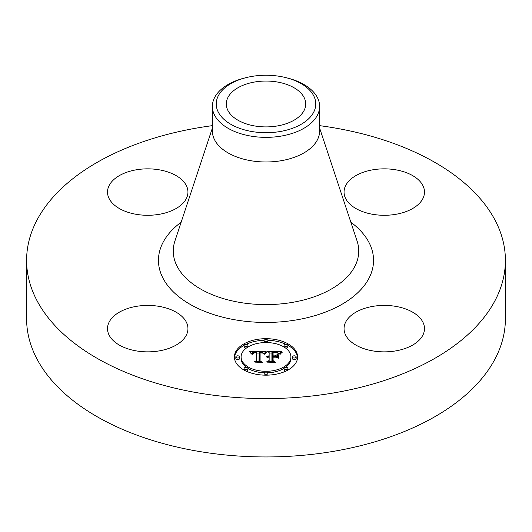 <?xml version="1.0" encoding="UTF-8"?>
<svg xmlns="http://www.w3.org/2000/svg" width="532" height="532" viewBox="0 0 532 532"><rect width="100%" height="100%" fill="white"/><g stroke="black" fill="none" stroke-linecap="round" stroke-linejoin="round"><path stroke-width="0.8" d="M186.32 322.099A40.219 23.222 180 0 1 187.949 328.636A40.219 23.222 180 0 1 153.449 351.619A40.219 23.222 180 0 1 109.133 335.173A40.219 23.222 180 0 1 107.511 328.636A40.219 23.222 180 0 1 142.011 305.654A40.219 23.222 180 0 1 186.32 322.099M319.626 125.652A239.4 138.214 180 0 1 505.4 260.354L505.4 318.735A239.4 138.214 180 0 1 333.398 451.362A239.4 138.214 180 0 1 26.6 318.735L26.6 260.354A239.4 138.214 180 0 1 198.602 127.727A239.4 138.214 180 0 1 212.374 125.652M505.4 260.354A239.4 138.214 180 0 1 333.398 392.982A239.4 138.214 180 0 1 26.6 260.354M285.325 77.499L286.828 77.865A53.626 30.962 180 0 1 319.626 106.4L319.626 131.025A53.626 30.962 180 0 1 281.096 160.731A53.626 30.962 180 0 1 212.374 131.025L212.374 106.4A53.626 30.962 180 0 1 214.542 97.682A53.626 30.962 180 0 1 245.172 77.865L246.675 77.499A49.762 28.728 180 0 1 285.325 77.499A49.762 28.728 180 0 1 313.747 112.066A49.762 28.728 180 0 1 251.988 131.544A49.762 28.728 180 0 1 218.253 95.886A49.762 28.728 180 0 1 246.675 77.499M319.626 106.4A53.626 30.962 180 0 1 317.458 115.112A53.626 30.962 180 0 1 281.096 136.106A53.626 30.962 180 0 1 212.374 106.4M254.821 81.981A39.707 22.923 180 0 1 305.707 103.979A39.707 22.923 180 0 1 277.179 125.978A39.707 22.923 180 0 1 226.293 103.979A39.707 22.923 180 0 1 254.821 81.981M372.945 306.352A40.219 23.222 180 0 1 424.489 328.636A40.219 23.222 180 0 1 395.595 350.921A40.219 23.222 180 0 1 344.051 328.636A40.219 23.222 180 0 1 372.945 306.352M345.68 198.609A40.219 23.222 180 0 1 344.051 192.072A40.219 23.222 180 0 1 378.551 169.083A40.219 23.222 180 0 1 422.867 185.535A40.219 23.222 180 0 1 424.489 192.072A40.219 23.222 180 0 1 389.989 215.054A40.219 23.222 180 0 1 345.68 198.609M159.055 214.349A40.219 23.222 180 0 1 107.511 192.072A40.219 23.222 180 0 1 136.405 169.788A40.219 23.222 180 0 1 187.949 192.072A40.219 23.222 180 0 1 159.055 214.349M297.601 356.919A31.601 18.248 180 0 1 266 375.166A31.601 18.248 180 0 1 234.399 356.919A31.601 18.248 180 0 1 266 338.678A31.601 18.248 180 0 1 297.601 356.919M290.898 356.919A24.898 14.377 180 0 1 266 371.296A24.898 14.377 180 0 1 241.102 356.919A24.898 14.377 180 0 1 266 342.548A24.898 14.377 180 0 1 290.898 356.919L290.898 358.482A24.898 14.377 0 0 1 285.564 367.373M265.907 351.579L264.005 353.88L262.336 352.37L259.157 352.177L258.998 360.822L260.627 361.694L254.316 361.694L256.244 360.756L256.244 352.822L253.678 352.975L252.534 354.279L252.208 354.093L253.152 352.909L256.092 352.616L256.244 352.231L252.507 352.517L251.47 354.013L249.468 351.539L265.907 351.579M266.685 352.111L264.517 354.219L265.953 352.33L266.685 352.111M262.974 353.135L260.115 352.829L260.101 360.849L262.296 362.345L254.921 362.132L261.538 362.132L259.683 360.909L259.683 352.603L262.988 353.009M281.614 351.459L279.347 353.853L277.145 352.337L271.905 352.124L271.905 355.855L272.75 355.855L272.75 352.563L276.886 352.663L278.495 353.374L276.673 352.822L273.096 352.776L273.096 355.855L275.177 355.855L277.391 354.505L277.391 357.85L275.071 356.526L271.905 356.526L271.905 360.543L273.674 361.58L266.891 361.58L269.145 360.543L269.145 357.118L267.017 357.411L269.145 356.899L269.145 356.526L266.412 356.985L267.403 356.187L269.145 355.855L269.145 352.49L267.277 351.459L281.614 351.459M282.286 352.211L279.892 354.279L281.049 352.789L282.286 352.211M278.396 358.229L278.037 358.109L278.037 354.664L278.396 354.784L278.396 358.229L278.396 356.354L278.037 356.234L278.037 358.109M273.096 357.191L273.096 360.61L275.523 362.345L267.184 362.132L274.751 362.132L272.75 360.703L272.75 356.979L275.922 357.191L273.096 357.191M267.915 340.613A1.915 1.104 180 0 1 266 341.717A1.915 1.104 180 0 1 264.085 340.613A1.915 1.104 180 0 1 266 339.502A1.915 1.104 180 0 1 267.915 340.613L267.915 342.176A1.915 1.104 0 0 1 267.782 342.581M296.164 356.919A1.915 1.104 180 0 1 294.249 358.023A1.915 1.104 180 0 1 292.334 356.919A1.915 1.104 180 0 1 294.249 355.815A1.915 1.104 180 0 1 296.164 356.919L296.164 358.482A1.915 1.104 0 0 1 294.249 359.592A1.915 1.104 0 0 1 292.334 358.482L292.334 356.919M287.892 345.388A1.915 1.104 180 0 1 285.977 346.492A1.915 1.104 180 0 1 284.061 345.388A1.915 1.104 180 0 1 285.977 344.284A1.915 1.104 180 0 1 287.892 345.388L287.892 346.95A1.915 1.104 0 0 1 285.564 348.034M267.915 373.231A1.915 1.104 180 0 1 266 374.335A1.915 1.104 180 0 1 264.085 373.231A1.915 1.104 180 0 1 266 372.121A1.915 1.104 180 0 1 267.915 373.231L267.915 374.794A1.915 1.104 0 0 1 267.822 375.133M287.892 368.45A1.915 1.104 180 0 1 285.977 369.56A1.915 1.104 180 0 1 284.061 368.45A1.915 1.104 180 0 1 285.977 367.346A1.915 1.104 180 0 1 287.892 368.45L287.892 370.019A1.915 1.104 0 0 1 287.885 370.079M235.836 356.919A1.915 1.104 180 0 1 237.751 355.815A1.915 1.104 180 0 1 239.666 356.919A1.915 1.104 180 0 1 237.751 358.023A1.915 1.104 180 0 1 235.836 356.919L235.836 358.482A1.915 1.104 0 0 0 237.751 359.592A1.915 1.104 0 0 0 239.666 358.482L239.666 356.919M244.108 345.388A1.915 1.104 180 0 1 246.023 344.284A1.915 1.104 180 0 1 247.939 345.388A1.915 1.104 180 0 1 246.023 346.492A1.915 1.104 180 0 1 244.108 345.388L244.108 346.95A1.915 1.104 0 0 0 246.436 348.034M244.108 368.45A1.915 1.104 180 0 1 246.023 367.346A1.915 1.104 180 0 1 247.939 368.45A1.915 1.104 180 0 1 246.023 369.56A1.915 1.104 180 0 1 244.108 368.45L244.108 370.019A1.915 1.104 0 0 0 244.115 370.079M275.882 356.992L277.391 356.074L277.391 357.85M272.75 354.126L273.096 354.119M269.145 353.029L271.905 353.029M278.522 353.029L279.938 353.029M269.145 355.855L269.145 356.526M268.74 355.881L268.74 356.507M268.361 355.928L268.361 356.526M268.008 355.994L268.008 356.56M267.696 356.081L267.696 356.62M267.403 356.187L267.403 356.699M267.144 356.307L267.144 356.792M266.918 356.453L266.918 356.886M266.718 356.613L266.718 356.992M269.145 360.543L269.145 361.58M271.905 360.543L271.905 361.58M275.177 355.855L275.177 356.586M273.096 355.855L273.096 356.526M272.75 355.855L272.75 356.526M271.905 355.855L271.905 356.526M250.732 353.102L251.776 353.095M256.244 353.075L259.144 353.062M263.36 353.042L264.544 353.035M256.244 352.231L256.244 352.822M252.873 353.055L252.873 353.441M252.753 353.148L252.753 353.6M252.647 353.248L252.647 353.827M252.547 353.361L252.547 354.192M252.454 353.487L252.454 354.279M252.381 353.62L252.381 354.279M252.314 353.767L252.314 354.279M252.254 353.926L252.254 354.279M256.244 360.756L256.244 361.694M258.998 360.822L258.998 361.694M266.532 351.852L266.532 352.251M266.346 351.991L266.346 352.43M266.153 352.151L266.153 352.623M265.953 352.33L265.953 352.836M265.761 352.53L265.761 353.068M265.561 352.749L265.561 353.315M265.368 352.989L265.368 353.581M265.169 353.248L265.169 353.86M264.963 353.527L264.963 354.159M264.763 353.827L264.763 354.272M282.033 352.058L282.033 352.403M281.674 352.297L281.674 352.676M281.348 352.543L281.348 352.955M281.049 352.789L281.049 353.228M280.783 353.035L280.783 353.514M280.544 353.281L280.544 353.8M280.337 353.527L280.337 354.099M280.158 353.78L280.158 354.379M259.683 360.909L259.683 354.166L260.108 354.159M260.101 360.849L260.101 361.181M272.75 360.703L272.75 358.541L273.096 358.541M273.096 360.61L273.096 360.949M297.574 357.704A31.601 18.248 0 0 0 287.885 345.321M285.844 344.284A31.601 18.248 0 0 0 267.822 340.267M264.178 340.267A31.601 18.248 0 0 0 246.156 344.284M244.115 345.321A31.601 18.248 0 0 0 234.426 357.704M241.102 356.919L241.102 358.482A24.898 14.377 0 0 0 246.436 367.373M247.939 368.377A24.898 14.377 0 0 0 264.218 372.819M267.782 372.819A24.898 14.377 0 0 0 284.061 368.377M264.085 340.613L264.085 342.176A1.915 1.104 0 0 0 264.218 342.581M284.061 345.388L284.061 346.95A1.915 1.104 0 0 0 284.061 347.03M264.085 373.231L264.085 374.794A1.915 1.104 0 0 0 264.178 375.133M284.061 368.45L284.061 370.019A1.915 1.104 0 0 0 285.844 371.117M247.939 347.03A1.915 1.104 0 0 0 247.939 346.95L247.939 345.388M246.156 371.117A1.915 1.104 0 0 0 247.939 370.019L247.939 368.45M319.626 128.086L357.078 240.989A92.734 53.539 180 0 1 292.108 302.429A92.734 53.539 180 0 1 174.922 240.989L212.374 128.086M350.847 222.203A107.537 62.084 180 0 1 296.277 319.932A107.537 62.084 180 0 1 177.076 295.273A107.537 62.084 180 0 1 181.153 222.203"/></g></svg>
